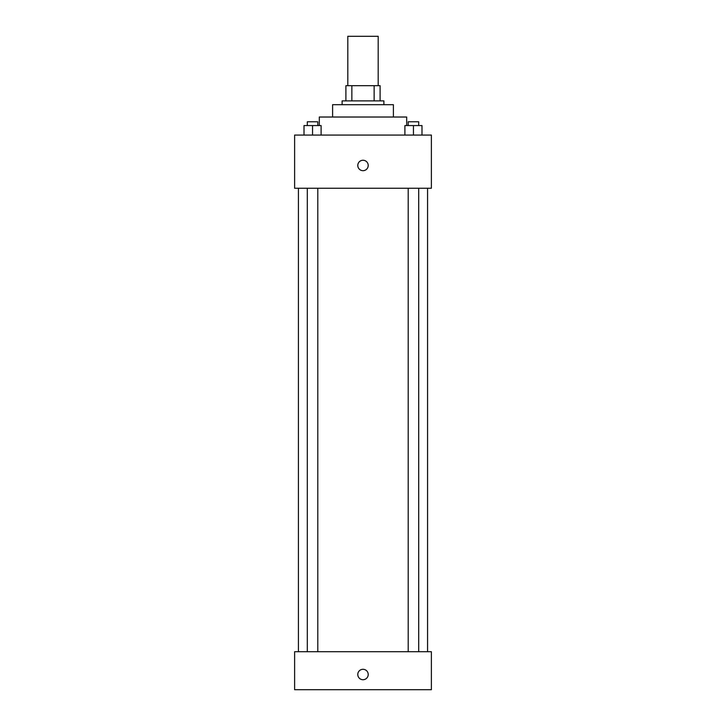 <?xml version="1.0" encoding="UTF-8"?>
<svg xmlns="http://www.w3.org/2000/svg" width="726" height="726" viewBox="0 0 726 726"><rect width="100%" height="100%" fill="white"/><g stroke="black" fill="none" stroke-linecap="round" stroke-linejoin="round"><path stroke-width="1.09" d="M378.192 85.686L378.192 36.3L347.808 36.3L347.808 85.686M351.856 100.878L351.856 85.686L345.903 85.686L345.903 100.878L345.903 85.686M351.856 85.686L380.097 85.686L380.097 100.878M374.144 100.878L374.144 85.686M342.109 104.68L342.109 100.878L383.891 100.878L383.891 104.68M332.608 117.022L332.608 104.68L393.392 104.68L393.392 117.022M319.313 125.571L319.313 117.022L406.687 117.022L406.687 125.571M294.62 135.072L431.38 135.072L431.38 188.252L294.62 188.252L294.62 135.072M363 170.683A5.227 5.227 0 0 1 358.481 162.851A5.227 5.227 0 0 1 367.519 162.851A5.227 5.227 0 0 1 363 170.683M294.62 651.712L431.38 651.712L431.38 689.7L294.62 689.7L294.62 651.712M363 679.727A5.227 5.227 0 0 1 358.481 671.895A5.227 5.227 0 0 1 367.519 671.895A5.227 5.227 0 0 1 363 679.727M404.899 135.072L404.899 125.571L421.997 125.571L421.997 135.072L421.997 125.571M413.448 135.072L413.448 125.571M418.693 125.571L418.693 121.777L408.203 121.777L408.203 125.571M304.003 135.072L304.003 125.571L321.101 125.571L321.101 135.072L321.101 125.571M312.552 135.072L312.552 125.571M317.797 125.571L317.797 121.777L307.307 121.777L307.307 125.571M427.578 651.712L427.578 188.252M298.422 651.712L298.422 188.252M408.203 188.252L408.203 651.712M418.693 188.252L418.693 651.712M317.797 651.712L317.797 188.252M307.307 651.712L307.307 188.252"/></g></svg>
